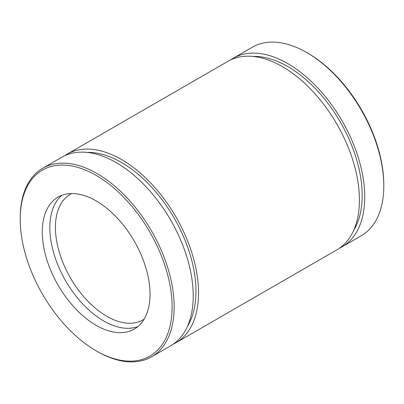 <?xml version="1.0" encoding="UTF-8"?>
<svg xmlns="http://www.w3.org/2000/svg" width="404" height="404" viewBox="0 0 404 404"><rect width="100%" height="100%" fill="white"/><g stroke="black" fill="none" stroke-linecap="round" stroke-linejoin="round"><path stroke-width="0.61" d="M173.26 344.147A108.868 62.852 -120 0 0 175.987 342.723L336.875 249.839A108.868 62.852 -120 0 0 336.875 124.129A108.868 62.852 -120 0 0 228.013 61.277L67.125 154.161A108.868 62.852 -120 0 0 64.529 155.813M175.987 342.723A108.868 62.852 -120 0 0 175.987 217.019A108.868 62.852 -120 0 0 67.125 154.161M339.471 248.187A108.868 62.852 -120 0 0 342.198 246.763L361.252 235.764A108.868 62.852 -120 0 0 383.8 185.926L383.8 184.739A107.413 62.014 -120 0 0 307.848 53.187L306.823 52.596A108.868 62.852 -120 0 0 252.389 47.202L233.335 58.201A108.868 62.852 -120 0 0 230.74 59.853M383.8 185.926A108.868 62.852 -120 0 0 306.823 52.596M342.198 246.763A108.868 62.852 -120 0 0 342.203 121.054A108.868 62.852 -120 0 0 233.335 58.201M151.611 356.798L170.665 345.799A108.868 62.852 -120 0 0 170.665 220.089A108.868 62.852 -120 0 0 61.802 157.237L42.748 168.236A108.868 62.852 -120 0 0 20.2 218.074L20.2 219.261A107.413 62.014 -120 0 0 96.152 350.813L97.177 351.404A108.868 62.852 -120 0 0 151.611 356.798A108.868 62.852 -120 0 0 151.611 231.093A108.868 62.852 -120 0 0 42.748 168.236M97.177 351.404L96.152 350.813A107.413 62.014 -120 0 0 172.104 306.959A107.413 62.014 -120 0 0 96.152 175.407A107.413 62.014 -120 0 0 20.2 219.261M353.606 230.543A105.237 60.757 -120 0 0 340.385 122.104A105.237 60.757 -120 0 0 253.086 56.434M96.152 325.331A76.205 43.996 -120 0 0 134.254 329.109A76.205 43.996 -120 0 0 134.254 241.112A76.205 43.996 -120 0 0 58.05 197.112A76.205 43.996 -120 0 0 46.369 258.181A76.205 43.996 -120 0 0 96.152 325.331M62.019 195.258A76.205 43.996 -120 0 0 55.015 257.267A76.205 43.996 -120 0 0 103.712 320.968A76.205 43.996 -120 0 0 137.85 326.599M71.548 193.546A72.579 41.905 -120 0 0 70.448 194.147A72.579 41.905 -120 0 0 59.322 252.303A72.579 41.905 -120 0 0 106.737 316.256A72.579 41.905 -120 0 0 143.026 319.852A72.579 41.905 -120 0 0 144.092 319.2M187.395 326.503A105.237 60.757 -120 0 0 174.174 218.064A105.237 60.757 -120 0 0 86.875 152.399"/></g></svg>
